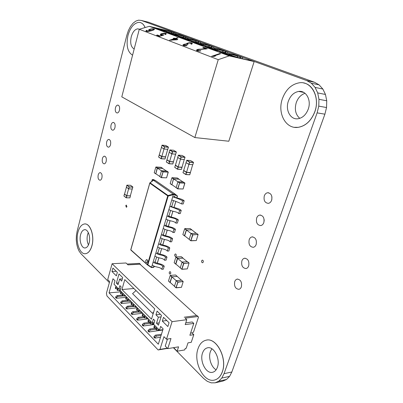 <?xml version="1.0" encoding="UTF-8"?>
<svg xmlns="http://www.w3.org/2000/svg" width="403" height="403" viewBox="0 0 403 403"><rect width="100%" height="100%" fill="white"/><g stroke="black" fill="none" stroke-linecap="round" stroke-linejoin="round"><path stroke-width="0.6" d="M217.388 367.309C220.663 359.048 213.812 345.94 207.459 347.829C205.218 348.373 203.586 350.076 202.563 352.937C199.42 361.033 206.029 374.13 212.577 372.291C214.749 371.762 216.351 370.1 217.388 367.309M211.857 348.756L210.406 351.522C208.17 357.511 211.096 367.047 216.114 369.808M206.452 340.127C216.678 337.452 227.63 358.62 222.3 371.989C220.607 376.503 218.008 379.193 214.502 380.054L214.461 380.064M198.069 348.58C193.002 361.682 203.651 383.041 214.436 380.069C217.942 379.208 220.542 376.518 222.234 372.004C227.635 358.458 216.351 337.089 206.089 340.192C202.402 341.079 199.727 343.875 198.069 348.58M89.144 242.999C90.882 236.964 87.95 228.859 84.423 229.72C82.686 230.113 81.406 231.78 80.595 234.717C78.907 240.677 81.759 248.757 85.345 247.921C87.053 247.543 88.317 245.901 89.144 242.999M88.297 232.556L87.572 234.586C86.721 238.349 87.023 241.795 88.469 244.918M84.872 223.957C90.398 223.413 94.7 236.213 91.97 245.684C90.62 250.389 88.564 253.054 85.799 253.663L85.265 253.719M77.981 232.183C75.26 241.86 79.865 255.018 85.743 253.668C88.504 253.054 90.559 250.394 91.909 245.684C94.77 235.805 89.95 222.587 84.242 224.008C81.386 224.652 79.295 227.378 77.981 232.183M139.493 29.212L137.645 28.825C134.753 29.404 132.617 32.079 131.227 36.844C129.993 43.121 130.975 47.166 134.184 48.98M145.065 27.565C143.523 23.953 141.322 22.23 138.456 22.387C133.71 23.354 130.214 27.726 127.968 35.509C125.988 45.509 127.524 52.058 132.582 55.166M308.204 109.238C311.64 100.256 306.124 90.186 298.714 91.441C293.948 92.312 290.503 95.541 288.382 101.133C285.102 109.979 290.437 120.008 298.029 118.754C302.633 117.918 306.028 114.744 308.204 109.238M305.066 93.31C300.996 94.68 298.069 97.758 296.286 102.548C294.346 109.289 295.515 114.558 299.782 118.351M303.781 83.003C313.776 84.66 319.559 99.345 314.788 111.918C311.212 120.845 305.706 125.978 298.265 127.328L294.472 127.313M282.402 98.685C277.128 113.031 285.737 129.363 298.2 127.318C305.635 125.968 311.146 120.835 314.723 111.903C320.4 97.199 311.317 80.761 299.318 82.796C291.47 84.237 285.828 89.531 282.402 98.685M203.268 262.086C203.444 260.902 203.127 260.252 202.306 260.121L201.651 260.812C201.475 261.99 201.797 262.645 202.618 262.771L203.268 262.086M126.925 206.648L126.295 205.056L125.756 205.711L126.381 207.303L126.925 206.648M176.202 255.794C176.368 254.686 176.081 254.066 175.35 253.945L174.751 254.605C174.585 255.714 174.867 256.333 175.602 256.454L176.202 255.794M170.716 273.501C170.877 272.388 170.59 271.768 169.864 271.637L169.295 272.267C169.134 273.38 169.416 274.005 170.147 274.131L170.716 273.501M101.909 177.904C102.372 174.746 101.742 172.988 100.02 172.635C99.188 172.816 98.574 173.602 98.181 174.993C97.717 178.136 98.352 179.889 100.075 180.247C100.901 180.07 101.511 179.29 101.909 177.904M119.454 110.236C119.953 107.122 119.343 105.41 117.631 105.092C116.638 105.299 115.908 106.221 115.439 107.858C114.941 110.961 115.55 112.669 117.268 112.986C118.25 112.79 118.976 111.873 119.454 110.236M114.956 127.585C115.444 124.462 114.83 122.734 113.112 122.411C112.165 122.608 111.465 123.494 111.016 125.071C110.528 128.184 111.142 129.902 112.865 130.229C113.802 130.033 114.502 129.151 114.956 127.585M110.533 144.642C111.011 141.503 110.392 139.77 108.674 139.438C107.767 139.629 107.097 140.476 106.664 141.987C106.185 145.115 106.805 146.843 108.528 147.181C109.43 146.994 110.1 146.148 110.533 144.642M106.185 161.412C106.654 158.263 106.029 156.52 104.312 156.178C103.44 156.359 102.8 157.18 102.387 158.626C101.919 161.764 102.543 163.502 104.266 163.85C105.133 163.668 105.767 162.857 106.185 161.412M241.372 286.83C242.082 282.155 240.702 279.576 237.241 279.098C236.082 279.36 235.241 280.201 234.717 281.626C234.007 286.276 235.392 288.845 238.863 289.334C240.007 289.077 240.843 288.241 241.372 286.83M271.642 200.231C272.458 195.631 271.098 193.133 267.557 192.745C266.056 193.047 264.973 194.095 264.297 195.888C263.486 200.467 264.857 202.956 268.408 203.354C269.884 203.052 270.967 202.014 271.642 200.231M263.814 222.627C264.605 218.008 263.235 215.489 259.703 215.081C258.298 215.373 257.28 216.361 256.651 218.053C255.865 222.658 257.24 225.166 260.781 225.579C262.167 225.292 263.179 224.31 263.814 222.627M256.162 244.515C256.923 239.876 255.547 237.337 252.041 236.904C250.721 237.186 249.764 238.123 249.175 239.725C248.414 244.344 249.795 246.873 253.316 247.306C254.615 247.029 255.567 246.102 256.162 244.515M248.686 265.909C249.422 261.25 248.041 258.696 244.556 258.242C243.316 258.509 242.42 259.401 241.865 260.907C241.13 265.542 242.515 268.091 246.016 268.554C247.235 268.287 248.122 267.406 248.686 265.909M140.184 22.523C142.294 23.062 143.936 24.739 145.115 27.55M109.384 282.614L81.013 253.764L79.139 251.225L77.668 247.875L76.691 243.946L76.263 239.689L76.409 235.377L77.124 231.292L126.89 35.061L128.401 30.512L130.471 26.502L132.97 23.298L135.74 21.127L138.607 20.15L141.362 20.457L306.708 80.565L311.323 83.204L315.081 87.411L317.7 92.912L318.959 99.309L318.763 106.13L317.121 112.87L224.033 373.672L221.796 378.079L218.758 381.193L215.147 382.815L211.227 382.85L207.278 381.334L203.565 378.402L173.376 347.698M271.914 196.76L271.839 199.576M264.126 219.494L264.146 221.146M306.708 80.565L314.476 82.247L148.541 22.23L141.362 20.457M224.033 373.672L231.836 371.994L324.904 114.185L317.121 112.87M314.476 82.247L319.09 84.867L322.853 89.033L325.473 94.468L326.737 100.79L318.959 99.309M324.904 114.185L326.541 107.53L326.737 100.79M231.836 371.994L229.599 376.362L226.551 379.455L222.93 381.067L215.147 382.815M311.323 83.204L319.09 84.867M326.541 107.53L318.763 106.13M221.796 378.079L229.599 376.362M315.081 87.411L322.853 89.033M218.758 381.193L226.551 379.455M317.7 92.912L325.473 94.468M174.479 286.276L170.222 282.493M176.232 280.69L171.895 276.901L170.172 282.448M177.189 276.387L171.895 276.901L177.189 276.387L181.456 280.221M170.031 282.508L168.479 281.067L170.036 282.483M171.804 276.79L169.945 282.372M174.444 286.397L176.046 287.848L174.444 286.397M181.466 287.319L176.046 287.848L177.95 282.191L183.179 281.526L181.466 287.319L175.96 287.712L177.899 281.959L183.179 281.526L181.652 280.206L176.242 280.664L174.449 286.372M171.844 276.675L170.363 275.38L175.612 274.997L177.098 276.282M171.668 276.826L170.187 275.536L168.479 281.067M176.378 280.629L177.95 282.191L176.202 280.785M182.997 181.934L178.801 179.159L173.582 178.892L177.909 181.778M184.896 183.113L179.627 182.927L177.869 188.79L183.108 188.997L177.728 188.881L176.136 187.743L177.924 181.738L183.3 181.949L184.896 183.113L183.108 188.997L184.816 182.952L179.577 182.705L178.061 181.698M173.582 178.892L171.864 184.695L176.161 187.627M171.874 184.705L173.577 178.882L178.816 179.174M176.141 187.697L177.642 188.72L179.627 182.927L177.889 181.844M173.577 178.882L178.841 179.058M171.854 184.705L173.497 178.781M172.016 184.801L171.733 184.74M173.537 178.675L172.056 177.688L177.265 177.965L178.756 178.947M171.643 184.629L170.172 183.627L171.88 177.834L173.361 178.821M170.172 183.627L171.728 184.786M180.277 267.778L175.94 264.136M182.065 262.086L177.627 258.429L175.874 264.081M182.902 258.157L187.284 261.733M175.728 264.146L174.146 262.746L175.738 264.121M182.897 258.157L177.401 258.353L175.648 264.01M180.242 267.904L181.874 269.31L180.242 267.904M187.309 268.897L181.874 269.31L183.818 263.532L189.057 262.993L187.309 268.897L181.793 269.169L183.592 263.456L189.057 262.993L187.501 261.718L182.075 262.056L180.252 267.874M182.937 258.036L177.537 258.313M177.577 258.197L176.066 256.953L181.33 256.691L182.846 257.925M177.401 258.353L175.889 257.109L174.146 262.746M182.211 262.021L183.818 263.532L182.035 262.177M166.474 171.018L162.57 168.439L157.417 168.106L161.457 170.801M168.273 172.131L163.064 171.874L161.417 177.577L166.585 177.849L161.281 177.663L159.79 176.595L161.472 170.761L166.771 171.038L168.273 172.131L166.585 177.849L168.192 171.975L163.019 171.663L161.603 170.721M155.815 173.758L157.412 168.096L155.805 173.748L159.815 176.484M155.795 173.758L157.205 168.041L162.575 168.434M159.795 176.549L161.195 177.506L163.064 171.874L161.432 170.862M157.336 168.001L162.611 168.343M155.961 173.859L155.679 173.794M157.377 167.9L155.991 166.978L161.135 167.316L162.525 168.232M155.593 173.688L154.218 172.746L155.825 167.119L157.205 168.041M154.218 172.746L155.679 173.839M189.193 239.342L184.735 235.916M191.037 233.468L186.453 230.017L184.639 235.846M191.773 229.826L186.453 230.017L191.773 229.826L196.241 233.297M184.493 235.921L182.861 234.581L184.503 235.886M186.357 229.906L184.413 235.77M189.158 239.458L190.846 240.798L189.158 239.458M196.301 240.571L190.846 240.798L192.851 234.838L198.105 234.491L196.301 240.571L190.765 240.646L192.614 234.763L198.105 234.491L196.493 233.292L191.047 233.433L189.168 239.422M186.398 229.791L184.836 228.612L190.115 228.546L191.682 229.715M186.221 229.947L184.66 228.768L182.861 234.581M191.188 233.392L192.851 234.838L191.007 233.554M194.851 137.559L218.25 59.664L139.282 29.273L121.792 96.856L194.851 137.559L228.818 141.236L254.147 61.568L250.067 60.087L248.439 59.715L251.412 60.798L245.15 59.372C239.906 58.208 229.76 55.004 228.909 54.254C228.461 53.891 229.483 53.987 231.977 54.551L242.692 57.402L234.919 54.576L233.302 54.203L236.113 55.226L229.891 53.79C224.718 52.627 215.036 49.584 214.26 48.884C213.847 48.536 214.905 48.652 217.424 49.231L227.937 52.037L220.572 49.357L218.965 48.98L221.63 49.952L215.449 48.511C210.346 47.342 201.092 44.446 200.387 43.801C200.004 43.469 201.087 43.6 203.631 44.189L213.948 46.95L206.956 44.406L205.364 44.028L207.893 44.95L201.757 43.504C196.735 42.34 187.869 39.575 187.224 38.97C186.871 38.658 187.979 38.804 190.543 39.403L200.669 42.119L194.024 39.701L192.443 39.323L194.851 40.199L188.765 38.753C183.813 37.595 175.315 34.95 174.721 34.386L178.106 34.854L188.045 37.529L181.728 35.227L180.156 34.849L182.448 35.686L176.413 34.235C171.537 33.086 163.371 30.552 162.832 30.024L166.273 30.527L176.035 33.157L173.008 32.059L149.276 26.321L139.282 29.273M150.984 30.623L149.261 30.527L148.611 30.17L148.697 29.867L150.425 29.076L152.304 28.794L154.435 29.258L153.291 30.154L148.838 31.379L147.024 31.474L145.891 31.036L146.808 30.265L147.216 30.421L146.873 30.966L147.362 31.152L150.984 30.623L151.014 30.89M161.618 33.958L161.386 34.552L163.865 35.031L159.502 36.371L156.596 35.252L157.432 35.001L159.91 35.948L162.595 35.121L160.55 34.809L160.364 34.28L160.772 33.978L164.021 33.162L166.328 33.686L165.366 34.567L164.847 34.376L165.411 33.907L164.716 33.535L161.618 33.958M175.119 38.456L177.476 37.721L178.02 37.922L175.663 38.663L177.844 39.479L176.826 39.801L169.517 40.209L174.101 38.774L173.204 38.436L174.217 38.119L175.119 38.456L175.174 39.177M186.579 43.952L186.77 43.428L189.36 42.733L191.264 42.849L192.291 43.584L191.496 44.244L191.012 44.063L191.41 43.736L191.082 43.373L188.962 43.056L187.34 43.645L188.065 44.275L187.38 44.496L186.08 44.249L184.322 44.547L183.929 45.005L184.231 45.242L186.604 45.418L187.088 45.599L186.297 45.786L183.652 45.63L182.937 44.99L184.977 44.068L186.579 43.952L186.604 44.31M197.717 49.398L205.595 48.793L202.769 47.735L203.636 47.448L207.283 48.808L198.316 49.624L197.586 50.219L198.996 50.758L200.382 50.657L200.885 50.854L200.079 51.045L196.936 50.723L196.508 50.43L196.765 49.781L197.717 49.398L197.747 49.907M220.567 53.75L213.65 56.098L215.565 55.926L214.139 56.41L211.56 56.329L219.897 53.498L220.567 53.75M218.25 59.664L229.206 55.896L149.276 26.321M229.206 55.896L254.147 61.568M150.682 30.976L150.657 30.719M147.8 31.479L147.77 31.192M147.362 31.152L147.397 31.474M146.873 30.966L146.924 31.454M146.798 30.819L146.858 31.444M146.808 30.265L146.853 30.693M146.828 31.122L146.48 31.273L146.395 30.447M146.022 31.152L145.982 30.734M154.188 29.056L154.243 29.636M153.775 28.9L154.027 29.792M153.2 28.799L153.246 29.253M153.553 29.671L153.855 29.726M152.304 28.794L152.334 29.076M150.45 29.343L150.425 29.076M149.644 29.721L149.604 29.323M149.029 30.442L148.949 29.631M149.543 30.215L149.05 30.447M148.742 30.275L148.697 29.867M161.271 35.041L161.21 34.371M165.467 34.517L165.411 33.907M165.381 34.562L165.341 34.104M166.066 33.474L166.122 34.109M165.547 33.283L165.935 34.24M164.948 33.172L164.993 33.635M164.021 33.162L164.051 33.459M163.124 33.525L163.104 33.268M162.127 33.741L162.102 33.459M161.472 34.053L161.437 33.661M161.235 34.638L160.852 34.824L160.772 33.978M160.399 34.683L160.364 34.28M162.621 35.414L162.595 35.121M159.941 36.235L159.91 35.948M157.432 35.001L157.487 35.6M163.26 34.804L163.296 35.207M162.439 35.121L162.414 34.824M161.9 34.749L161.935 35.116M161.386 34.552L161.432 35.071M177.476 37.721L177.506 38.084M175.698 39.156L175.386 39.257M174.217 38.119L174.449 39.041M174.131 39.141L174.101 38.774M176.197 39.701L176.534 39.826M175.663 38.663L175.718 39.383M186.77 43.428L186.801 44.33M185.702 44.275L185.682 43.977M184.997 44.38L184.977 44.068M184.216 44.622L184.191 44.254M183.949 45.237L183.844 44.365M183.31 45.458L183.249 44.622M183.909 45.247L183.355 45.489M186.604 45.418L186.629 45.705M185.919 45.811L185.894 45.509M185.289 45.856L185.264 45.514M184.614 45.388L184.645 45.836M184.231 45.242L184.272 45.776M183.929 45.005L183.98 45.705M187.682 44.134L187.702 44.395M187.284 43.862L187.324 44.476M191.445 44.224L191.41 43.736M192.246 43.333L192.271 43.67M192.035 43.136L192.085 43.917M191.264 42.849L191.314 43.549M191.415 43.761L191.994 43.982M190.71 42.763L190.745 43.247M189.989 42.728L190.009 43.066M189.38 43.025L189.36 42.733M188.675 43.106L188.654 42.824M188.07 43.277L188.05 42.955M187.395 43.615L187.365 43.171M187.299 44.108L186.831 44.31M198.538 49.584L198.513 49.206M199.238 49.106L199.258 49.468M197.596 50.355L197.364 49.514M196.815 50.642L196.765 49.781M197.42 50.415L196.855 50.667M200.382 50.657L200.397 50.969M199.666 51.075L199.651 50.758M199.017 51.121L198.996 50.758M198.316 50.622L198.347 51.09M197.913 50.471L197.949 51.02M197.586 50.219L197.631 50.944M203.636 47.448L203.671 48.073M205.616 49.136L205.595 48.793M213.666 56.45L213.65 56.098M219.897 53.498L219.917 53.967M158.853 28.85L167.049 31.867L162.449 30.764L154.278 27.747L158.853 28.85L158.706 29.384M170.65 33.192L179.27 36.366L174.625 35.257L166.036 32.089L170.65 33.192L170.504 33.736M183.063 37.756L192.135 41.096L187.445 39.993L178.403 36.653L183.063 37.756L182.907 38.315M196.13 42.567L205.696 46.083L200.966 44.98L191.43 41.459L196.13 42.567L195.964 43.136M209.908 47.635L220.013 51.352L215.242 50.249L205.167 46.531L209.908 47.635L209.736 48.219M224.461 52.989L235.145 56.919L230.34 55.826L219.685 51.891L224.461 52.989L224.28 53.589M175.779 34.084L176.035 33.157M187.768 38.512L188.045 37.529M200.367 43.161L200.669 42.119M213.62 48.063L213.948 46.95M227.574 53.221L227.937 52.037M242.299 58.667L242.692 57.402M172.257 31.973L171.139 32.834M173.154 33.399L174.474 32.779M180.156 34.849L179.879 35.066M184.146 36.305L182.977 37.212M185.058 37.796L186.473 37.152M192.443 39.323L192.145 39.559M196.634 40.849L195.415 41.806M197.571 42.421L199.082 41.741M205.364 44.028L205.046 44.28M209.772 45.635L208.497 46.642M210.734 47.287L212.346 46.572M218.965 48.98L218.622 49.252M223.61 50.672L222.28 51.735M224.597 52.41L226.325 51.66M233.302 54.203L232.939 54.496M239.226 57.82L241.07 57.03M238.203 55.987L236.818 57.11M248.439 59.715L248.052 60.032M173.864 33.59L173.98 33.162M185.838 38.008L185.969 37.539M198.422 42.653L198.568 42.144M211.661 47.544L211.827 46.985M225.609 52.692L225.791 52.088M240.324 58.128L240.526 57.468M150.198 30.628L149.594 30.094L149.649 30.598M150.606 30.623L150.168 30.311M150.576 30.356L151.15 30.351L151.201 30.835M151.15 30.351L151.644 30.311L151.684 30.688M151.644 30.311L152.223 30.195L152.253 30.517M152.223 30.195L152.712 30.049L152.742 30.346M152.712 30.049L153.125 29.867L153.155 30.2M153.125 29.867L153.452 29.661L153.493 30.059M153.452 29.661L153.583 30.013M153.533 29.469L152.465 29.071L150.667 29.278L149.599 29.762L149.578 30.588M176.212 39.857L174.645 38.98L171.421 39.988L176.187 39.559M171.446 40.29L171.421 39.988M185.224 318.244L186.785 319.7L172.086 321.654L112.105 263.733L126.003 262.983L128.028 264.872L139.957 264.202L196.629 315.594M140.677 264.852L140.284 264.116L128.028 264.872M127.217 264.116L128.048 264.801M112.105 263.733L107.712 279.627L109.661 281.606L106.432 293.223L106.931 295.938L158.137 349.96L159.951 349.396L163.976 336.676L166.494 339.225L172.086 321.654M156.515 323.236L158.465 325.186L161.512 315.393L157.099 311.096L155.951 314.829L158.379 317.221L156.515 323.236L159.18 322.884M135.892 306.325L133.393 306.597L134.028 304.446L137.171 307.615L136.526 309.781L137.06 310.325L137.705 308.159L139.05 309.514L138.4 311.685L138.939 312.234L139.589 310.058L142.808 313.312L142.153 315.499L142.702 316.053L143.357 313.866L144.737 315.257L144.078 317.448L144.627 318.012L145.292 315.816L148.596 319.156L147.921 321.357L148.485 321.932L149.16 319.72L150.571 321.151L149.896 323.362L150.46 323.936L151.14 321.725L152.233 322.828L154.193 322.571M162.893 329.669L159.487 330.153L157.14 327.785L156.445 330.022L155.865 329.427L156.56 327.196L155.11 325.73L154.42 327.956L153.84 327.372L154.53 325.145L153.664 324.274L154.812 320.556L153.372 319.116L152.233 322.828M159.487 330.153L160.661 326.4L163.144 328.878L158.314 344.227L109.047 292.875L112.986 278.76L114.991 280.76L114.014 284.236L115.948 286.185L115.359 288.271L115.842 288.765L116.432 286.679L117.651 287.908L117.056 289.999L117.545 290.498L118.139 288.402L118.875 289.147L119.872 285.641L121.112 286.881L120.109 290.392L121.061 291.349L120.462 293.455L120.955 293.958L121.56 291.853L122.804 293.112L122.2 295.228L122.703 295.731L123.308 293.621L126.3 296.643L125.686 298.764L126.194 299.283L126.809 297.157L128.089 298.447L127.469 300.578L127.983 301.101L128.602 298.966L131.665 302.059L131.04 304.205L131.559 304.733L132.189 302.588L133.499 303.912L132.869 306.063L133.393 306.597M167.85 326.541L169.053 322.738L163.502 317.327L162.318 321.1L167.85 326.541M121.953 289.535L124.789 279.617L154.687 308.743L151.488 319.171L121.953 289.535L133.912 288.508M117.344 272.368L116.366 275.859L111.958 271.521L112.921 268.06L117.344 272.368M116.407 283.072L118.976 273.959L122.693 277.581L121.691 281.103L119.626 279.067L118.034 284.704L116.407 283.072L118.542 282.906M186.785 319.7L185.184 324.611L193.803 323.413L189.884 335.266L193.793 334.661L191.244 342.318L187.994 342.852L186.191 348.303L185.214 348.469L184.735 349.92L177.139 351.225L178.574 346.832L167.749 348.635L170.988 338.535L166.494 339.225M184.211 317.201L197.047 315.544L198.493 317.151L193.576 331.956L192.689 332.782L190.599 333.1M193.793 334.661L191.929 332.898M127.237 264.046L139.463 263.371L140.284 264.116M161.049 316.889L158.379 317.221M120.925 291.822L109.047 292.875M154.812 338.122L155.039 337.387L154.082 336.394L153.855 337.13L154.812 338.122L160.505 337.261M148.903 331.991L149.125 331.266L148.193 330.299L147.972 331.024L148.903 331.991L162.782 330.022M143.141 326.017L143.357 325.297L142.45 324.355L142.234 325.075L143.141 326.017L153.961 324.576M137.524 320.194L137.735 319.478L136.849 318.561L136.637 319.277L137.524 320.194L148.289 318.844M132.043 314.511L132.255 313.801L131.388 312.909L131.182 313.615L132.043 314.511L142.753 313.252M126.698 308.965L126.9 308.265L126.058 307.388L125.852 308.088L126.698 308.965L137.111 307.821M121.479 303.555L121.676 302.86L120.855 302.003L120.653 302.698L121.479 303.555L131.534 302.522M116.381 298.27L116.578 297.58L115.772 296.749L115.58 297.434L116.381 298.27L126.099 297.338M166.777 320.516L162.318 321.1M154.681 308.748L136.013 290.563L132.557 293.621L152.425 313.267L153.331 313.156M111.958 271.521L116.2 271.254M173.628 347.653L177.139 351.225M158.137 349.96L167.517 348.399M193.803 323.413L192.236 321.967L185.758 322.853M167.477 339.074L165.25 346.061L167.749 348.635M185.249 318.169L198.09 316.491M119.626 279.067L122.326 278.871M155.951 314.829L160.384 314.29M155.039 337.387L156.409 336.132L161.079 335.437M154.082 336.394L155.447 335.145L161.452 334.263M149.125 331.266L150.48 330.032L155.916 329.271M148.193 330.299L149.548 329.07L156.268 328.138M143.357 325.297L144.702 324.083L149.926 323.397M142.45 324.355L143.79 323.146L150.218 322.309M137.735 319.478L139.065 318.284L144.264 317.64M136.849 318.561L138.179 317.368L144.324 316.617M132.255 313.801L133.569 312.622L138.738 312.028M131.388 312.909L132.703 311.731L138.587 311.061M126.9 308.265L128.204 307.106L133.348 306.547M126.058 307.388L127.358 306.235L132.995 305.63M121.676 302.86L122.97 301.716L129.444 301.061M120.855 302.003L122.144 300.865L127.544 300.326M116.578 297.58L117.857 296.452L124.295 295.852M115.772 296.749L117.051 295.626L122.225 295.142M152.425 313.267L153.634 312.174M159.951 349.396L167.3 348.177M155.447 335.145L156.409 336.132M149.548 329.07L150.48 330.032M143.79 323.146L144.702 324.083M138.179 317.368L139.065 318.284M132.703 311.731L133.569 312.622M127.358 306.235L128.204 307.106M122.144 300.865L122.97 301.716M117.051 295.626L117.857 296.452M156.445 330.022L158.999 329.659M117.444 288.629L115.842 288.765M120.542 290.83L119.429 290.926L119.026 290.367M154.42 327.956L156.404 327.684M159.407 330.067L158.248 330.233L157.951 329.81M119.429 290.926L118.89 290.382M120.144 290.271L117.545 290.498M158.248 330.233L157.845 329.82M118.875 289.147L120.502 289.006M150.46 323.936L153.911 323.483M122.608 293.812L120.955 293.958M125.696 296.034L124.577 296.14L124.184 295.595M148.485 321.932L150.41 321.68M153.755 323.992L152.279 324.188L151.961 323.74M124.577 296.14L124.053 295.606M125.172 295.505L122.703 295.731M152.279 324.188L151.85 323.755M144.627 318.012L147.155 317.7M127.892 299.117L126.194 299.283M130.975 301.363L129.847 301.474L129.469 300.95M142.702 316.053L144.566 315.826M147.604 318.153L146.46 318.294L146.128 317.826M129.847 301.474L129.343 300.96M130.466 300.85L127.983 301.101M146.46 318.294L146.012 317.841M138.939 312.234L141.453 311.942M133.312 304.552L131.559 304.733M136.38 306.819L135.252 306.945L134.884 306.436M137.06 310.325L138.869 310.119M141.921 312.416L140.783 312.547L140.435 312.058M135.252 306.945L134.763 306.451M140.783 312.547L140.315 312.073M130.325 195.848L132.219 189.002L128.612 188.871L126.723 195.747L130.325 195.848M128.607 188.831L126.341 187.073L128.612 188.871L132.219 189.002M126.426 187.214L124.557 194.06L126.723 195.747M126.582 195.813L126.159 197.762L129.882 197.858L130.426 195.883L126.703 195.777L124.416 194.125L126.784 195.878L130.335 195.813M128.728 188.79L129.222 186.997L132.829 187.138L132.335 188.926M128.527 188.73L129.222 186.997M132.829 187.138L132.335 188.967M129.141 186.896L132.869 187.042M129.02 186.932L126.829 185.284L126.341 187.073M129.182 186.801L126.829 185.284M126.99 185.148L130.587 185.299L132.789 186.942M126.159 197.762L123.917 196.009L124.416 194.125M126.275 197.727L126.784 195.878M123.912 195.969L126.079 197.661M129.877 197.818L130.386 195.979M129.882 197.858L126.164 197.802M183.597 170.615L186.609 172.464L190.382 172.691L189.758 174.766L185.848 174.59L182.982 172.696L186.11 162.666M192.694 164.671L189.758 174.766M183.773 170.469L186.559 172.242L188.921 164.399M186.518 172.348L190.327 172.474M192.83 164.626L193.511 162.394L192.82 164.676L188.972 164.404L192.815 164.681L188.916 164.399L186 162.6M182.987 172.645L185.768 174.428L186.382 172.388M185.859 174.539L186.609 172.464M189.052 164.353L189.606 162.102L188.826 164.283M193.475 162.5L189.697 162.218M186.015 162.545L186.826 160.273L190.594 160.565L193.42 162.283L189.647 161.996L186.826 160.273M189.47 162.147L186.654 160.419M189.768 174.721L185.995 174.499M175.33 165.351L178.247 167.139L181.995 167.391L181.39 169.436L177.511 169.235L174.736 167.401L177.768 157.513M184.242 159.482L181.39 169.436M175.501 165.205L178.197 166.923L180.489 159.19M178.156 167.023L181.944 167.174M184.367 159.437L185.032 157.241L184.357 159.492L180.479 159.185L177.673 157.397L180.413 159.145M174.741 167.351L177.426 169.074L178.02 167.069M177.516 169.184L178.247 167.139M180.615 159.145L181.149 156.923L180.393 159.074M184.992 157.341L181.239 157.039M177.673 157.397L178.464 155.155L182.211 155.467L184.942 157.125L181.189 156.822L178.464 155.155M181.012 156.969L178.292 155.301M181.4 169.386L177.652 169.144M166.872 159.966L169.472 161.623L173.416 161.966L172.837 163.986L168.978 163.759L166.298 161.986L169.24 152.248M175.592 154.178L172.837 163.986M167.044 159.825L169.643 161.477L171.864 153.86L169.134 152.183M169.608 161.578L173.371 161.754M175.708 154.183L176.358 151.966L172.368 151.674L171.769 153.75M166.303 161.935L168.897 163.598L169.472 161.623M168.983 163.709L169.693 161.689M171.985 153.815L172.59 151.745M175.718 154.132L176.323 152.067M169.144 152.127L169.915 149.921L173.638 150.254L176.272 151.855L172.544 151.533L169.915 149.921M172.368 151.674L169.744 150.067M172.842 163.935L169.119 163.668M159.155 155.049L161.885 156.722L165.588 157.014L165.023 159.004L161.195 158.762L158.596 157.044L161.452 147.438M167.698 149.332L165.023 159.004M159.321 154.913L161.84 156.51L163.991 148.999M161.799 156.611L165.542 156.807M167.819 149.286L168.444 147.155L167.814 149.342L163.981 148.999L161.346 147.372M158.601 156.994L161.109 158.601L161.668 156.651M161.195 158.711L161.885 156.722M164.112 148.954L164.61 146.803L163.895 148.888M168.404 147.251L164.701 146.909M161.356 147.322L162.107 145.145L165.804 145.493L168.358 147.045L164.651 146.702L162.107 145.145M164.479 146.843L161.941 145.287M165.029 158.953L161.326 158.671M151.724 181.451L152.274 179.526L153.316 180.272M152.274 179.526L153.765 179.602L154.787 180.332M163.291 228.441C166.817 230.884 170.937 230.027 172.983 232.506L173.925 229.403C171.869 226.944 167.749 227.771 164.212 225.342M173.925 229.403L175.446 229.378C173.366 226.864 166.54 226.627 165.442 225.086M172.983 232.506L174.504 232.481L175.446 229.378M155.049 256.076C158.475 258.645 162.605 257.572 164.555 260.232L165.472 257.215C163.512 254.575 159.381 255.628 155.946 253.069M165.472 257.215L166.988 257.139C165.008 254.434 158.218 254.409 157.18 252.741M164.555 260.232L166.071 260.152L166.988 257.139M168.917 209.565C172.514 211.913 176.625 211.217 178.736 213.565L179.698 210.396C177.164 209.071 173.879 207.741 169.859 206.407M179.698 210.396L181.224 210.416C179.073 208.029 172.227 207.651 171.084 206.195M178.736 213.565L180.262 213.575L181.224 210.416M146.627 259.537C147.468 259.774 147.79 260.57 147.584 261.93L146.788 262.771M147.574 261.93L146.853 262.766C145.967 262.6 145.624 261.804 145.831 260.383C146.949 259.069 147.528 259.587 147.574 261.93M177.411 196.241L175.295 194.694L174.59 197.052M177.234 195.798L176.877 197.898M177.37 196.337L177.28 195.833M173.441 200.885L171.718 206.648M170.57 210.482L168.877 216.149M167.729 219.983L166.061 225.559M164.913 229.388L163.275 234.873M162.127 238.702L160.515 244.102M159.366 247.931L157.78 253.24M156.636 257.069L155.069 262.293M153.926 266.116L153.296 267.39M155.231 180.378L175.189 194.175L177.204 195.772L177.285 196.266M153.17 180.489L153.493 180.292L173.24 194.1L173.371 194.634L151.493 267.537L147.412 264.645L147.956 264.897L147.513 264.962L147.851 264.781L168.167 196.085L168.026 195.526L150.087 182.821L153.467 180.277M175.295 194.694L175.189 194.175M173.371 194.634L168.167 196.085L167.729 195.878L167.991 195.531L168.111 196.065M173.26 194.115L168.026 195.526M149.815 182.897L130.768 249.734L147.433 264.897M130.829 249.638L130.849 250.061L147.488 264.937L147.79 264.781M130.779 249.764L130.869 250.092M171.774 199.984C175.814 201.319 179.108 202.638 181.657 203.953L182.63 200.754C180.07 199.45 176.771 198.13 172.726 196.795M182.63 200.754L184.156 200.79C181.97 198.478 175.114 198.024 173.95 196.609M181.657 203.953L183.184 203.983L184.156 200.79M160.515 237.74C164.011 240.228 168.132 239.296 170.147 241.84L171.079 238.762C169.053 236.244 164.933 237.145 161.432 234.677M171.079 238.762L172.6 238.722C170.55 236.143 163.739 235.977 162.661 234.395M170.147 241.84L171.668 241.795L172.6 238.722M166.091 219.046C169.653 221.443 173.764 220.668 175.844 223.086L176.796 219.947C174.711 217.555 170.595 218.3 167.023 215.922M176.796 219.947L178.322 219.942C176.207 217.494 169.371 217.187 168.247 215.686M175.844 223.086L177.37 223.076L178.322 219.942M157.769 246.953C161.23 249.482 165.356 248.48 167.336 251.079L168.263 248.031C166.273 245.452 162.147 246.429 158.676 243.916M168.263 248.031L169.784 247.976C167.764 245.331 160.968 245.236 159.905 243.608M167.336 251.079L168.857 251.019L169.784 247.976M152.354 265.114C155.749 267.723 159.88 266.574 161.804 269.295L162.711 266.307C160.782 263.607 156.646 264.731 153.241 262.131M162.711 266.307L164.222 266.217C162.273 263.446 155.498 263.486 154.475 261.784M161.804 269.295L163.316 269.199L164.222 266.217M147.412 264.645L130.829 249.835L149.8 183.133L167.729 195.878L147.412 264.645M166.273 30.527L166.066 31.283M178.106 34.854L177.889 35.635M190.543 39.403L190.312 40.209M203.631 44.189L203.389 45.02M217.424 49.231L217.167 50.093M231.977 54.551L231.705 55.438M180.554 159.19L184.357 159.487L180.534 159.195M164.046 149.004L167.809 149.342L164.031 149.004M175.748 201.646L173.99 207.495M172.867 211.237L171.134 217M170.011 220.738L168.308 226.415M167.185 230.148L165.502 235.74M164.384 239.463L162.731 244.969M161.613 248.686L159.981 254.112M158.868 257.824L157.261 263.169M153.593 267.229L154.54 266.393M153.493 180.292L155.382 180.383M153.598 267.214L151.694 267.33M175.29 194.709L173.366 194.649M175.164 194.16L173.24 194.1M149.931 182.826L153.281 180.287M151.689 267.345L147.956 264.897M168.172 195.5L168.338 195.999M207.792 347.774L207.459 347.829M85.144 229.715L84.423 229.72M139.408 29.238L137.645 28.825M303.791 92.438L298.714 91.441M100.453 172.66L100.02 172.635M118.24 105.178L117.631 105.092M113.676 122.477L113.112 122.411M109.193 139.488L108.674 139.438M104.785 156.213L104.312 156.178M237.745 279.057L237.241 279.098M268.736 192.79L267.557 192.745M260.691 215.086L259.703 215.081M252.847 236.883L252.041 236.904M245.2 258.202L244.556 258.242M180.413 159.15L177.663 157.447M175.703 154.188L171.905 153.865M157.306 263.179L158.913 257.834M160.026 254.122L161.658 248.696M162.777 244.979L164.429 239.473M165.552 235.745L167.23 230.158M168.353 226.426L170.056 220.748M171.179 217.01L172.912 211.248M174.036 207.505L175.794 201.656M176.922 197.908L177.401 196.306M153.422 180.262L155.286 180.353M154.606 266.423L153.503 267.39M153.437 267.421L151.493 267.537M147.639 265.043L151.437 267.537"/></g></svg>
